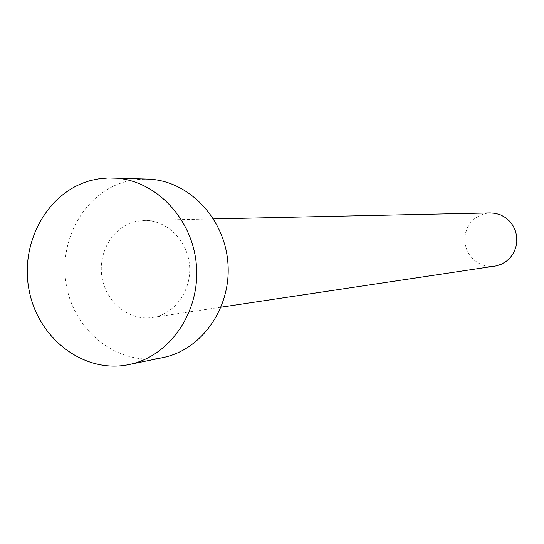 <?xml version="1.0" encoding="UTF-8"?>
<svg xmlns="http://www.w3.org/2000/svg" width="544" height="544" viewBox="0 0 544 544"><rect width="100%" height="100%" fill="white"/><g stroke="black" fill="none" stroke-linecap="round" stroke-linejoin="round"><path stroke-width="0.41" stroke-dasharray="2.72 2.04" d="M494.727 266.166L489.008 266.37L483.385 265.288L478.128 262.983L473.484 259.563L469.676 255.19L466.874 250.084L465.222 244.48L464.794 238.653L465.603 232.866L467.622 227.406L470.75 222.53L474.844 218.464L479.706 215.417L485.112 213.534L490.178 212.908M154.884 316.996L152.177 317.499C129.268 321.062 106.257 302.546 102.054 277.637C97.553 252.79 112.751 226.875 135.3 221.544L143.881 220.422C165.974 219.776 186.714 239.394 189.394 263.888C192.311 288.361 176.542 312.385 154.884 316.996M162.357 357.694C119.564 366.445 75.514 333.071 66.694 286.892C57.27 240.856 84.81 191.719 127.038 181.295L137.197 179.479L147.526 179.092M221.102 307.17L152.177 317.499M213.561 218.906L143.881 220.422"/><path stroke-width="0.82" d="M213.561 218.906L490.178 212.908L495.638 213.384L500.895 215.016L505.709 217.75L509.864 221.456L513.182 225.978L515.501 231.112L516.725 236.626L516.8 242.277L515.719 247.812L513.522 252.98L510.326 257.557L506.267 261.331L501.527 264.146L496.318 265.873L221.102 307.17M112.914 177.97C154.482 178.969 192.426 217.682 196.336 264.581C200.661 311.447 170.048 356.225 129.282 364.494L128.853 364.589C84.408 373.932 38.515 339.109 29.226 290.822C19.298 242.678 47.784 191.209 91.657 180.282L99.158 178.772L108.304 177.963L147.526 179.092C187.592 180.057 224.087 217.076 227.82 261.902C231.955 306.7 202.477 349.547 163.193 357.524L162.357 357.694M162.778 357.612L128.853 364.589"/></g></svg>
